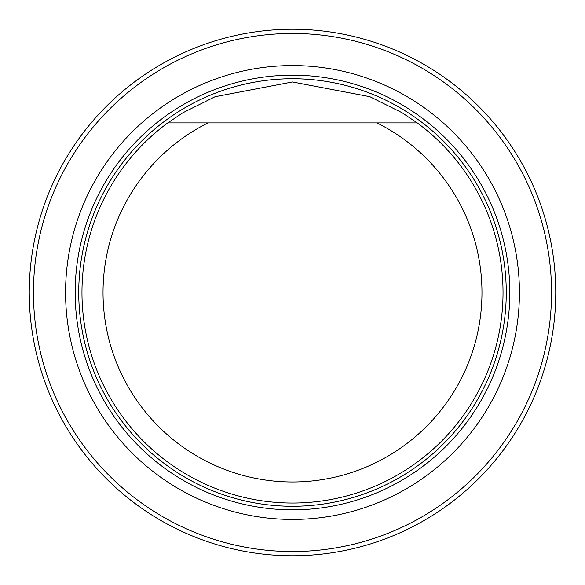 <?xml version="1.0" encoding="UTF-8"?>
<svg xmlns="http://www.w3.org/2000/svg" width="585" height="585" viewBox="0 0 585 585"><rect width="100%" height="100%" fill="white"/><g stroke="black" fill="none" stroke-linecap="round" stroke-linejoin="round"><path stroke-width="0.88" d="M33.462 292.5A259.038 259.038 0 0 0 422.019 516.833A259.038 259.038 0 0 0 422.019 68.167A259.038 259.038 0 0 0 33.462 292.5M65.579 292.5A226.921 226.921 0 0 0 405.961 489.023A226.921 226.921 0 0 0 405.961 95.977A226.921 226.921 0 0 0 65.579 292.5M29.25 292.5A263.25 263.25 0 0 1 424.125 64.518A263.25 263.25 0 0 1 424.125 520.482A263.25 263.25 0 0 1 29.25 292.5M413.522 122.901L376.967 122.901A189.474 189.474 0 0 1 440.11 411.292A189.474 189.474 0 0 1 144.89 411.292A189.474 189.474 0 0 1 208.033 122.901L417.237 122.901A210.534 210.534 0 0 1 448.68 433.675A210.534 210.534 0 0 1 136.32 433.675A210.534 210.534 0 0 1 167.763 122.901L208.033 122.901L167.763 122.901L182.871 112.766L215.112 96.708L292.456 81.966L369.822 96.679L402.049 112.715L417.237 122.901M292.5 509.82A217.32 217.32 0 0 0 509.82 292.5A217.32 217.32 0 0 0 292.5 75.18A217.32 217.32 0 0 0 75.18 292.5A217.32 217.32 0 0 0 292.5 509.82M292.5 506.259A213.759 213.759 0 0 0 477.623 185.62A213.759 213.759 0 0 0 107.377 185.62A213.759 213.759 0 0 0 292.5 506.259M292.5 506.266A213.766 213.766 0 0 0 477.623 185.62A213.766 213.766 0 0 0 107.377 185.62A213.766 213.766 0 0 0 292.5 506.266"/></g></svg>
